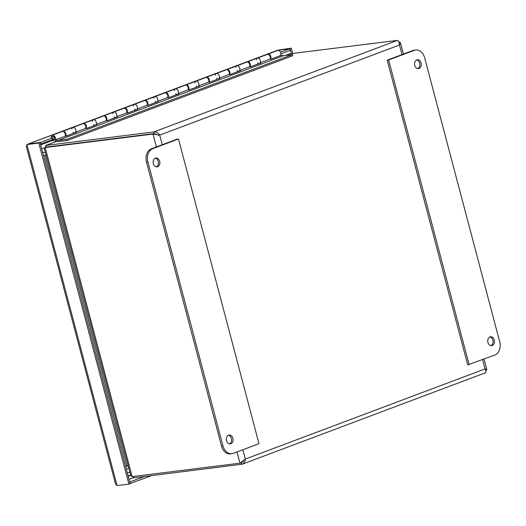 <?xml version="1.0" encoding="UTF-8"?>
<svg xmlns="http://www.w3.org/2000/svg" width="526" height="526" viewBox="0 0 526 526"><rect width="100%" height="100%" fill="white"/><g stroke="black" fill="none" stroke-linecap="round" stroke-linejoin="round"><path stroke-width="0.79" d="M40.436 144.157L52.547 139.692L52.12 138.055L51.364 138.147M52.12 138.055L40.357 142.474L28.207 144.006L277.248 50.384L289.714 48.74L290.142 50.371L280.923 53.843M289.714 48.74L280.542 52.186M40.785 144.111L40.357 142.474M292.653 53.468L291.246 48.162L278.162 50.095L291.246 48.162M291.365 53.626L290.043 48.616M38.819 143.052L26.944 144.538L40.029 142.599L38.819 143.052L128.929 484.124L117.055 485.603L115.457 483.756L26.339 146.471M130.119 483.585L151.58 475.609M130.468 483.545L130.04 481.908L144.426 476.503M40.029 142.599L130.139 483.664L128.929 484.124M28.503 144.039L27.7 144.545M117.055 485.603L26.944 144.538L26.32 146.412M130.04 481.908L129.692 481.954M40.627 144.867L50.726 141.073M417.736 68.636A4.471 3.353 82.9 0 0 419.814 63.968A4.471 3.353 82.9 0 0 416.658 59.964M416.776 59.918A4.471 3.353 -97.1 0 1 417.355 59.773A4.471 3.353 -97.1 0 1 421.234 63.797A4.471 3.353 -97.1 0 1 418.459 68.65A4.471 3.353 -97.1 0 1 414.639 65.02A4.471 3.353 -97.1 0 1 416.776 59.918M490.929 345.641A4.471 3.353 82.9 0 0 493.007 340.979A4.471 3.353 82.9 0 0 489.844 336.969M489.962 336.923A4.471 3.353 -97.1 0 1 490.541 336.778A4.471 3.353 -97.1 0 1 494.427 340.802A4.471 3.353 -97.1 0 1 491.652 345.654A4.471 3.353 -97.1 0 1 487.832 342.025A4.471 3.353 -97.1 0 1 489.962 336.923M494.756 355.07L467.706 364.88L387.202 60.168L412.831 50.535A10.816 8.114 82.9 0 1 414.232 50.187L415.652 50.009A10.816 8.114 -97.1 0 1 424.679 57.86L499.7 341.788A10.816 8.114 -97.1 0 1 494.756 355.07M469.126 364.702L388.622 59.99L414.251 50.358A10.816 8.114 -97.1 0 1 415.652 50.009M388.622 59.99L387.202 60.168M229.527 443.905A4.471 3.353 82.9 0 0 231.604 439.243A4.471 3.353 82.9 0 0 228.448 435.239M230.829 443.773A4.471 3.353 -97.1 0 1 230.25 443.918A4.471 3.353 -97.1 0 1 226.371 439.9A4.471 3.353 -97.1 0 1 229.145 435.048A4.471 3.353 -97.1 0 1 232.965 438.677A4.471 3.353 -97.1 0 1 230.829 443.773M156.34 166.9A4.471 3.353 82.9 0 0 158.418 162.238A4.471 3.353 82.9 0 0 155.255 158.227M157.642 166.768A4.471 3.353 -97.1 0 1 157.064 166.913A4.471 3.353 -97.1 0 1 153.178 162.889A4.471 3.353 -97.1 0 1 155.952 158.037A4.471 3.353 -97.1 0 1 159.772 161.666A4.471 3.353 -97.1 0 1 157.642 166.768M177.058 139.166L151.429 148.799A10.816 8.114 82.9 0 0 146.484 162.08L221.505 446.015A10.816 8.114 82.9 0 0 230.533 453.859L231.953 453.682A10.816 8.114 -97.1 0 1 222.925 445.838L147.905 161.903A10.816 8.114 -97.1 0 1 152.849 148.621L178.478 138.989L177.058 139.166M178.478 138.989L258.983 443.701L233.353 453.333A10.816 8.114 -97.1 0 1 231.953 453.682M259.121 63.58A2.886 1.88 -110.6 0 0 259.41 63.514A2.886 1.88 -110.6 0 0 260.153 60.148A2.886 1.88 -110.6 0 0 257.378 58.11A2.886 1.88 69.4 0 1 259.811 59.445A2.886 1.88 69.4 0 1 260.173 62.778L261.008 62.949L250.455 66.92L249.613 66.743A2.886 1.88 -110.6 0 0 249.252 63.416A2.886 1.88 -110.6 0 0 246.819 62.081L236.878 65.816A2.886 1.88 69.4 0 1 239.31 67.157A2.886 1.88 69.4 0 1 239.672 70.484L240.507 70.655L229.947 74.626L229.112 74.455A2.886 1.88 -110.6 0 0 228.751 71.122A2.886 1.88 -110.6 0 0 226.318 69.787L216.37 73.528A2.886 1.88 69.4 0 1 218.809 74.863A2.886 1.88 69.4 0 1 219.171 78.19L220.006 78.361L209.447 82.332L208.612 82.161A2.886 1.88 -110.6 0 0 208.25 78.828A2.886 1.88 -110.6 0 0 205.817 77.493L195.869 81.234A2.886 1.88 69.4 0 1 198.302 82.569A2.886 1.88 69.4 0 1 198.664 85.896L199.505 86.073L188.946 90.038L188.111 89.867A2.886 1.88 -110.6 0 0 187.749 86.54A2.886 1.88 -110.6 0 0 185.31 85.199L175.368 88.94A2.886 1.88 69.4 0 1 177.801 90.275A2.886 1.88 69.4 0 1 178.163 93.602L179.004 93.779L168.445 97.744L167.603 97.573A2.886 1.88 -110.6 0 0 167.242 94.246A2.886 1.88 -110.6 0 0 164.809 92.911L154.868 96.646A2.886 1.88 69.4 0 1 157.3 97.981A2.886 1.88 69.4 0 1 157.662 101.314L158.497 101.485L147.944 105.456L147.102 105.279A2.886 1.88 -110.6 0 0 146.741 101.952A2.886 1.88 -110.6 0 0 144.308 100.617L134.367 104.352A2.886 1.88 69.4 0 1 136.799 105.693A2.886 1.88 69.4 0 1 137.161 109.02L137.996 109.191L127.437 113.162L126.602 112.991A2.886 1.88 -110.6 0 0 126.24 109.658A2.886 1.88 -110.6 0 0 123.807 108.323L113.866 112.058A2.886 1.88 69.4 0 1 116.299 113.399A2.886 1.88 69.4 0 1 116.66 116.726L117.495 116.897L106.936 120.868L106.101 120.697A2.886 1.88 -110.6 0 0 105.739 117.364A2.886 1.88 -110.6 0 0 103.306 116.029L93.358 119.77A2.886 1.88 69.4 0 1 95.798 121.105A2.886 1.88 69.4 0 1 96.159 124.432L96.994 124.603L86.435 128.574L85.6 128.403A2.886 1.88 -110.6 0 0 85.238 125.076A2.886 1.88 -110.6 0 0 82.806 123.735L72.858 127.476A2.886 1.88 69.4 0 1 75.29 128.811A2.886 1.88 69.4 0 1 75.652 132.138L76.494 132.315L55.151 139.85L58.057 140.449L66.953 139.337L67.262 140.495L58.366 141.606L53.645 140.633A2.886 1.88 69.4 0 1 52.33 139.771M267.642 54.303A2.886 1.88 69.4 0 1 267.938 54.145A2.886 1.88 69.4 0 1 270.495 55.697A2.886 1.88 69.4 0 1 270.528 59.122M238.62 71.286A2.886 1.88 -110.6 0 0 238.903 71.22A2.886 1.88 -110.6 0 0 239.646 67.861A2.886 1.88 -110.6 0 0 236.878 65.816A2.886 1.88 69.4 0 0 235.872 67.486M247.141 62.009A2.886 1.88 69.4 0 1 247.43 61.851A2.886 1.88 69.4 0 1 249.988 63.403A2.886 1.88 69.4 0 1 250.028 66.828M218.119 78.999A2.886 1.88 -110.6 0 0 218.402 78.926A2.886 1.88 -110.6 0 0 219.145 75.566A2.886 1.88 -110.6 0 0 216.37 73.528A2.886 1.88 69.4 0 0 215.371 75.192M226.64 69.715A2.886 1.88 69.4 0 1 226.93 69.557A2.886 1.88 69.4 0 1 229.487 71.115A2.886 1.88 69.4 0 1 229.527 74.541M197.618 86.705A2.886 1.88 -110.6 0 0 197.901 86.632A2.886 1.88 -110.6 0 0 198.644 83.272A2.886 1.88 -110.6 0 0 195.869 81.234A2.886 1.88 69.4 0 0 194.863 82.898M206.139 77.421A2.886 1.88 69.4 0 1 206.429 77.263A2.886 1.88 69.4 0 1 208.986 78.821A2.886 1.88 69.4 0 1 209.026 82.247M177.117 94.41A2.886 1.88 -110.6 0 0 177.4 94.338A2.886 1.88 -110.6 0 0 178.143 90.978A2.886 1.88 -110.6 0 0 175.368 88.94A2.886 1.88 69.4 0 0 174.362 90.603M185.639 85.127A2.886 1.88 69.4 0 1 185.928 84.969A2.886 1.88 69.4 0 1 188.486 86.527A2.886 1.88 69.4 0 1 188.525 89.953M156.616 102.116A2.886 1.88 -110.6 0 0 156.899 102.051A2.886 1.88 -110.6 0 0 157.642 98.684A2.886 1.88 -110.6 0 0 154.868 96.646A2.886 1.88 69.4 0 0 153.862 98.316M165.131 92.832A2.886 1.88 69.4 0 1 165.427 92.675A2.886 1.88 69.4 0 1 167.985 94.233A2.886 1.88 69.4 0 1 168.018 97.658M136.109 109.822A2.886 1.88 -110.6 0 0 136.398 109.756A2.886 1.88 -110.6 0 0 137.135 106.397A2.886 1.88 -110.6 0 0 134.367 104.352A2.886 1.88 69.4 0 0 133.361 106.022M144.63 100.545A2.886 1.88 69.4 0 1 144.926 100.387A2.886 1.88 69.4 0 1 147.477 101.939A2.886 1.88 69.4 0 1 147.517 105.364M115.608 117.535A2.886 1.88 -110.6 0 0 115.891 117.462A2.886 1.88 -110.6 0 0 116.634 114.103A2.886 1.88 -110.6 0 0 113.866 112.058A2.886 1.88 69.4 0 0 112.86 113.728M124.129 108.251A2.886 1.88 69.4 0 1 124.419 108.093A2.886 1.88 69.4 0 1 126.976 109.651A2.886 1.88 69.4 0 1 127.016 113.07M95.107 125.241A2.886 1.88 -110.6 0 0 95.39 125.168A2.886 1.88 -110.6 0 0 96.133 121.808A2.886 1.88 -110.6 0 0 93.358 119.77A2.886 1.88 69.4 0 0 92.359 121.434M103.629 115.957A2.886 1.88 69.4 0 1 103.918 115.799A2.886 1.88 69.4 0 1 106.476 117.357A2.886 1.88 69.4 0 1 106.515 120.783M74.607 132.946A2.886 1.88 -110.6 0 0 74.889 132.874A2.886 1.88 -110.6 0 0 75.632 129.514A2.886 1.88 -110.6 0 0 72.858 127.476A2.886 1.88 69.4 0 0 71.852 129.14M83.128 123.663A2.886 1.88 69.4 0 1 83.417 123.505A2.886 1.88 69.4 0 1 85.975 125.063A2.886 1.88 69.4 0 1 86.014 128.489M53.218 140.488L47.945 141.422M62.62 131.369A2.886 1.88 69.4 0 1 62.916 131.211A2.886 1.88 69.4 0 1 65.474 132.769A2.886 1.88 69.4 0 1 65.513 136.195M52.113 140.902L51.864 139.949M279.628 55.874A2.886 1.88 -110.6 0 0 279.911 55.809A2.886 1.88 -110.6 0 0 280.654 52.442A2.886 1.88 -110.6 0 0 277.879 50.404L267.938 54.145M54.283 137.634A1.44 0.94 -110.6 0 0 52.863 136.53A1.44 0.94 -110.6 0 0 52.495 138.213A1.44 0.94 -110.6 0 0 53.882 139.232A1.44 0.94 -110.6 0 0 54.283 137.634M67.262 140.495L292.785 55.717L292.476 54.559L283.58 55.671L281.515 55.243L270.956 59.214L270.114 59.037A2.886 1.88 -110.6 0 0 269.753 55.71A2.886 1.88 -110.6 0 0 267.32 54.375L257.378 58.11A2.886 1.88 69.4 0 0 256.372 59.78M258.667 63.561A2.886 1.88 69.4 0 1 257.556 62.923M238.16 71.266A2.886 1.88 69.4 0 1 237.048 70.629M217.659 78.972A2.886 1.88 69.4 0 1 216.548 78.335M197.158 86.685A2.886 1.88 69.4 0 1 196.047 86.04M176.657 94.391A2.886 1.88 69.4 0 1 175.546 93.746M156.156 102.097A2.886 1.88 69.4 0 1 155.045 101.459M135.649 109.802A2.886 1.88 69.4 0 1 134.544 109.165M115.148 117.508A2.886 1.88 69.4 0 1 114.037 116.871M94.647 125.214A2.886 1.88 69.4 0 1 93.536 124.577M270.114 59.037L260.173 62.778M249.613 66.743L239.672 70.484M229.112 74.455L219.171 78.19M208.612 82.161L198.664 85.896M188.111 89.867L178.163 93.602M167.603 97.573L157.662 101.314M147.102 105.279L137.161 109.02M126.602 112.991L116.66 116.726M106.101 120.697L96.159 124.432M85.6 128.403L75.652 132.138M283.58 55.671L58.057 140.449M74.146 132.927A2.886 1.88 69.4 0 1 73.035 132.282M65.099 136.109A2.886 1.88 -110.6 0 0 64.737 132.782A2.886 1.88 -110.6 0 0 62.298 131.447L52.357 135.182A2.886 1.88 69.4 0 1 54.789 136.517A2.886 1.88 69.4 0 1 55.151 139.85M51.482 138.134A2.886 1.88 69.4 0 1 52.357 135.182M52.948 136.273A1.677 1.091 69.4 0 1 54.434 137.621A1.677 1.091 69.4 0 1 53.961 139.456A1.677 1.091 69.4 0 1 52.35 138.266A1.677 1.091 69.4 0 1 52.784 136.313A1.677 1.091 69.4 0 1 52.948 136.273M292.476 54.559L66.953 139.337M125.924 466.957L127.042 466.023M125.76 467.068L126.74 466.089L128.193 465.878M43.316 155.045L44.894 155.558L126.924 466.036M126.444 469.659L128.692 467.778M42.573 152.231L45.46 152.744M46.157 155.4L44.894 155.558L46.084 155.111M242.138 461.604L241.164 462.722L239.955 463.176L132.144 476.628L130.645 475.142L44.447 148.911L45.197 147.53L153 134.077L159.707 135.116C158.221 132.808 156.248 131.756 153.789 131.96L45.782 145.439L45.631 147.365M158.056 134.945L154.21 133.624L45.197 147.53L132.144 476.628M285.072 55.48L289.556 53.849L397.367 40.397C398.55 40.673 399.254 42.198 399.471 44.986L400.464 42.816L398.721 41.626M56.913 141.303L45.979 145.413L46.367 147.089M132.677 476.563L133.808 477.825L242.236 464.195L485.439 372.77M133.453 476.471L133.808 477.825M243.854 460.342L243.4 461.177L241.099 462.748M158.589 135.254L154.223 133.597L46.413 147.05M154.223 133.597L153.789 131.96L397.367 40.397M485.84 370.745L486.8 369.574L485.057 368.93C486.195 371.284 486.241 372.572 485.189 372.809M242.039 462.413L241.184 462.735L241.618 464.373C243.939 463.656 245.169 461.887 245.3 459.06L239.955 463.176L236.989 451.965M154.21 133.624L153 134.077L156.4 146.932M277.84 50.22L28.483 143.96M133.44 477.647L128.995 479.317M128.199 476.319L130.724 475.366M129.837 472.111L127.338 473.052M41.672 148.819L45.617 147.333M414.251 50.358L412.831 50.535M152.849 148.621L151.429 148.799M147.905 161.903L146.484 162.08M222.925 445.838L221.505 446.015M289.556 53.849L285.296 55.454M242.841 449.769L245.3 459.06L485.057 368.93L482.605 359.639M402.009 54.605L399.471 44.986L159.707 135.116L162.251 144.735M130.619 475.077L128.12 476.017M50.542 141.099L40.614 144.828M65.868 136.267L74.889 132.874M62.916 131.211L72.858 127.476M86.369 128.561L95.39 125.168M83.417 123.505L93.358 119.77M106.87 120.855L115.891 117.462M103.918 115.799L113.866 112.058M127.371 113.149L136.398 109.756M124.419 108.093L134.367 104.352M147.872 105.437L156.899 102.051M144.926 100.387L154.868 96.646M168.379 97.731L177.4 94.338M165.427 92.675L175.368 88.94M188.88 90.025L197.901 86.632M185.928 84.969L195.869 81.234M209.381 82.319L218.402 78.926M206.429 77.263L216.37 73.528M229.882 74.613L238.903 71.22M226.93 69.557L236.878 65.816M250.383 66.907L259.41 63.514M247.43 61.851L257.378 58.11M270.883 59.195L279.911 55.809M53.882 139.232L54.402 139.035M52.863 136.53L53.389 136.333M56.821 141.284L45.782 145.432M486.8 369.574L484.032 359.1M403.435 54.066L400.464 42.816"/></g></svg>
